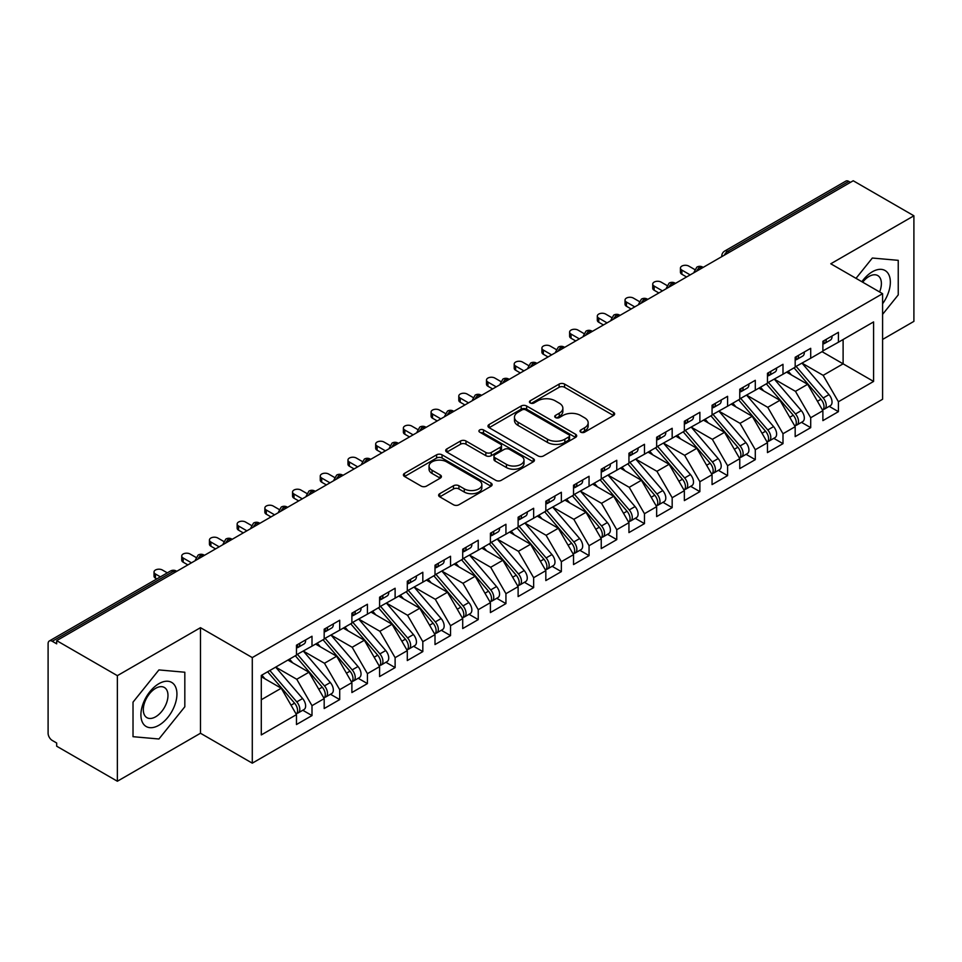 <?xml version="1.0" encoding="UTF-8"?>
<svg xmlns="http://www.w3.org/2000/svg" width="962" height="962" viewBox="0 0 962 962"><rect width="100%" height="100%" fill="white"/><g stroke="black" fill="none" stroke-linecap="round" stroke-linejoin="round"><path stroke-width="1.44" d="M580.82 432.178A2.694 1.551 0 0 0 584.619 432.178L613.515 415.5A3.848 2.225 0 0 0 614.646 413.925A3.848 2.225 0 0 0 613.515 412.361L564.574 384.091A3.848 2.225 0 0 0 559.126 384.091L530.23 400.781A2.694 1.551 0 0 0 529.449 401.875A2.694 1.551 0 0 0 530.23 402.97A2.694 1.551 0 0 0 534.042 402.97L537.782 400.817A12.302 7.107 0 0 1 555.182 400.817L559.271 403.174A12.302 7.107 0 0 1 562.866 408.201A12.302 7.107 0 0 1 559.271 413.215L555.531 415.38A2.694 1.551 0 0 0 554.737 416.474A2.694 1.551 0 0 0 555.531 417.58A2.694 1.551 0 0 0 559.331 417.58L563.071 415.416A12.302 7.107 0 0 1 580.483 415.416L584.559 417.773A12.302 7.107 0 0 1 588.167 422.799A12.302 7.107 0 0 1 584.559 427.825L580.82 429.978A2.694 1.551 0 0 0 580.026 431.084A2.694 1.551 0 0 0 580.82 432.178L580.82 429.978M439.742 493.686A3.848 2.225 0 0 0 438.624 495.262A3.848 2.225 0 0 0 439.742 496.825L453.475 504.761A3.848 2.225 0 0 0 458.922 504.761L491.005 486.231A3.848 2.225 0 0 0 492.135 484.656A3.848 2.225 0 0 0 491.005 483.092L442.051 454.822A3.848 2.225 0 0 0 436.616 454.822L404.533 473.352A3.848 2.225 0 0 0 403.403 474.927A3.848 2.225 0 0 0 404.533 476.491L421.115 486.075A3.848 2.225 0 0 0 426.551 486.075L440.283 478.138A3.848 2.225 0 0 0 441.414 476.575A3.848 2.225 0 0 0 440.283 475L432.058 470.25A10.293 5.94 0 0 1 429.052 466.053A10.293 5.94 0 0 1 435.401 460.57A10.293 5.94 0 0 1 446.608 461.856L478.835 480.459A10.293 5.94 0 0 1 481.854 484.656A10.293 5.94 0 0 1 475.505 490.151A10.293 5.94 0 0 1 464.285 488.864L458.922 485.762A3.848 2.225 0 0 0 453.475 485.762L439.742 493.686L439.742 496.825M882.587 339.442L913.9 321.368L913.9 215.789L853.222 180.76L56.686 640.632L56.686 643.831L52.261 641.281A5.88 3.391 -120 0 0 49.315 640.981A5.88 3.391 -120 0 0 48.1 643.674L48.1 733.248A5.88 3.391 -120 0 0 52.261 740.451L56.686 743.013L56.686 746.211L117.364 781.24L200.481 733.248L252.284 763.167L252.284 657.587L200.481 627.681L117.364 675.661L56.686 640.632M913.9 215.789L830.783 263.78L882.587 293.687L252.284 657.587M538.059 455.928A3.848 2.225 0 0 0 543.494 455.928L575.589 437.397A3.848 2.225 0 0 0 576.707 435.834A3.848 2.225 0 0 0 575.589 434.259L526.635 406A3.848 2.225 0 0 0 521.188 406L489.105 424.531A3.848 2.225 0 0 0 487.974 426.094A3.848 2.225 0 0 0 489.105 427.669L538.059 455.928M480.796 432.756A2.694 1.551 0 0 1 483.525 433.14L483.525 429.942L533.297 458.67A3.848 2.225 0 0 1 534.427 460.245A3.848 2.225 0 0 1 533.297 461.82L501.202 480.339A3.848 2.225 0 0 1 495.767 480.339L446.813 452.08L446.813 448.941A3.848 2.225 0 0 0 445.695 450.505A3.848 2.225 0 0 0 446.813 452.08M446.813 448.941L460.545 441.005A3.848 2.225 0 0 1 465.993 441.005L485.834 452.477A3.848 2.225 0 0 0 491.281 452.477L500.384 447.21A3.848 2.225 0 0 0 501.515 445.647A3.848 2.225 0 0 0 500.384 444.071L479.725 432.142A2.694 1.551 0 0 1 478.932 431.036A2.694 1.551 0 0 1 480.591 429.605A2.694 1.551 0 0 1 483.525 429.942M252.284 763.167L882.587 399.266L882.587 293.687M822.053 351.671L873.592 381.433L873.592 321.921L838.407 342.231L838.407 332.323L822.883 341.282L822.883 351.19L810.701 358.237L810.701 348.316L795.177 357.275L795.177 367.195L782.996 374.23L782.996 364.309L767.472 373.268L767.472 383.189L755.29 390.223L755.29 380.303L739.766 389.261L739.766 399.182L727.585 406.217L727.585 396.308L712.06 405.255L712.06 415.175L699.879 422.21L699.879 412.301L684.355 421.26L684.355 431.168L672.173 438.215L672.173 428.294L656.649 437.253L656.649 447.174L644.468 454.208L644.468 444.288L628.944 453.246L628.944 463.167L616.762 470.202L616.762 460.281L601.238 469.24L601.238 479.16L589.057 486.195L589.057 476.286L573.532 485.233L573.532 495.153L561.351 502.188L561.351 492.279L545.827 501.238L545.827 511.147L533.645 518.193L533.645 508.273L518.121 517.231L518.121 527.152L505.94 534.187L505.94 524.266L490.416 533.225L490.416 543.145L478.234 550.18L478.234 540.259L462.71 549.218L462.71 559.138L450.529 566.173L450.529 556.264L435.004 565.211L435.004 575.132L422.823 582.166L422.823 572.258L407.299 581.216L407.299 591.125L395.117 598.172L395.117 588.251L379.593 597.21L379.593 607.13L367.412 614.165L367.412 604.244L351.888 613.203L351.888 623.123L339.706 630.158L339.706 620.237L324.182 629.196L324.182 639.117L312.001 646.151L312.001 636.243L296.476 645.189L296.476 655.11L261.291 675.432L261.291 734.932L296.476 714.622L281.241 688.227L261.291 676.707M873.592 381.433L838.407 401.743L823.159 375.348L802.104 363.191M829.196 406.337L838.407 411.664L838.407 401.743M838.407 411.664L822.883 420.622L822.883 410.702L810.701 417.736L795.454 391.342L774.398 379.184M801.49 422.342L810.701 427.657L810.701 417.736M810.701 427.657L795.177 436.616L795.177 426.695L782.996 433.73L767.748 407.335L746.692 395.178M773.785 438.335L782.996 443.65L782.996 433.73M782.996 443.65L767.472 452.609L767.472 442.688L755.29 449.723L740.043 423.34L718.987 411.183L745.887 442.592L740.067 445.959A7.84 4.521 60 0 1 743.097 453.403A7.84 4.521 60 0 1 741.474 456.986A7.84 4.521 60 0 1 740.199 457.347M746.079 454.329L755.29 459.644L755.29 449.723M755.29 459.644L739.766 468.602L739.766 458.682L727.585 465.728L712.337 439.333L691.281 427.176L718.181 458.585L712.361 461.952A7.84 4.521 60 0 1 715.391 469.396A7.84 4.521 60 0 1 713.768 472.979A7.84 4.521 60 0 1 712.493 473.352M718.373 470.322L727.585 475.637L727.585 465.728M727.585 475.637L712.06 484.595L712.06 474.687L699.879 481.721L684.631 455.327L663.576 443.169M690.668 486.327L699.879 491.642L699.879 481.721M699.879 491.642L684.355 500.601L684.355 490.68L672.173 497.715L656.926 471.32L635.87 459.163M662.962 502.32L672.173 507.635L672.173 497.715M672.173 507.635L656.649 516.594L656.649 506.673L644.468 513.708L629.22 487.313L608.164 475.156M635.257 518.314L644.468 523.629L644.468 513.708M644.468 523.629L628.944 532.587L628.944 522.667L616.762 529.713L601.515 503.318L580.459 491.161L607.359 522.57L601.539 525.937A7.84 4.521 60 0 1 604.569 533.381A7.84 4.521 60 0 1 602.946 536.964A7.84 4.521 60 0 1 601.671 537.325M607.551 534.307L616.762 539.622L616.762 529.713M616.762 539.622L601.238 548.58L601.238 538.66L589.057 545.707L573.809 519.312L552.753 507.154L579.653 538.564L573.833 541.931A7.84 4.521 60 0 1 576.863 549.374A7.84 4.521 60 0 1 575.24 552.958A7.84 4.521 60 0 1 573.965 553.33M579.845 550.3L589.057 555.615L589.057 545.707M589.057 555.615L573.532 564.574L573.532 554.665L561.351 561.7L546.103 535.305L525.048 523.148M552.14 566.305L561.351 571.62L561.351 561.7M561.351 571.62L545.827 580.579L545.827 570.658L533.645 577.693L518.398 551.298L497.342 539.141M524.434 582.299L533.645 587.614L533.645 577.693M533.645 587.614L518.121 596.572L518.121 586.652L505.94 593.686L490.692 567.291L469.636 555.134M496.729 598.292L505.94 603.607L505.94 593.686M505.94 603.607L490.416 612.566L490.416 602.645L478.234 609.692L462.987 583.297L441.931 571.139L468.831 602.549L463.011 605.916A7.84 4.521 60 0 1 466.041 613.359A7.84 4.521 60 0 1 464.418 616.943A7.84 4.521 60 0 1 463.143 617.303M469.023 614.285L478.234 619.6L478.234 609.692M478.234 619.6L462.71 628.559L462.71 618.638L450.529 625.685L435.281 599.29L414.225 587.133M441.317 630.278L450.529 635.593L450.529 625.685M450.529 635.593L435.004 644.552L435.004 634.643L422.823 641.678L407.575 615.283L386.52 603.126M413.612 646.284L422.823 651.599L422.823 641.678M422.823 651.599L407.299 660.557L407.299 650.637L395.117 657.671L379.87 631.276L358.814 619.119M385.906 662.277L395.117 667.592L395.117 657.671M395.117 667.592L379.593 676.551L379.593 666.63L367.412 673.665L352.164 647.27L331.108 635.112M358.201 678.27L367.412 683.585L367.412 673.665M367.412 683.585L351.888 692.544L351.888 682.623L339.706 689.67L324.459 663.275L303.403 651.118M330.495 694.263L339.706 699.578L339.706 689.67M339.706 699.578L324.182 708.537L324.182 698.616L312.001 705.663L296.753 679.268L275.697 667.111M302.789 710.257L312.001 715.572L312.001 705.663M312.001 715.572L296.476 724.53L296.476 714.622M296.476 654.797L312.001 646.151M261.291 699.747L281.241 688.227M324.182 638.792L339.706 630.158M296.753 679.268L308.946 672.234L287.891 660.076M324.182 698.616L308.946 672.234M351.888 622.799L367.412 614.165M324.459 663.275L336.652 656.228L315.596 644.071M351.888 682.623L336.652 656.228M379.593 606.806L395.117 598.172M352.164 647.27L364.357 640.235L343.302 628.078M379.593 666.63L364.357 640.235M407.299 590.812L422.823 582.166M379.87 631.276L392.063 624.242L371.007 612.085M407.299 650.637L392.063 624.242M435.004 574.819L450.529 566.173M407.575 615.283L419.769 608.249L398.713 596.091M435.004 634.643L419.769 608.249M462.71 558.814L478.234 550.18M435.281 599.29L447.474 592.255L426.419 580.098M462.71 618.638L447.474 592.255M490.416 542.821L505.94 534.187M462.987 583.297L475.18 576.25L454.124 564.093M490.416 602.645L475.18 576.25M518.121 526.827L533.645 518.193M490.692 567.291L502.885 560.257L481.83 548.099M518.121 586.652L502.885 560.257M545.827 510.834L561.351 502.188M518.398 551.298L530.591 544.264L509.535 532.106M545.827 570.658L530.591 544.264M573.532 494.841L589.057 486.195M546.103 535.305L558.297 528.27L537.241 516.113M573.532 554.665L558.297 528.27M601.238 478.835L616.762 470.202M573.809 519.312L586.002 512.277L564.947 500.12M601.238 538.66L586.002 512.277M628.944 462.842L644.468 454.208M601.515 503.318L613.708 496.272L592.652 484.114M628.944 522.667L613.708 496.272M656.649 446.849L672.173 438.215M629.22 487.313L641.413 480.278L620.358 468.121M656.649 506.673L641.413 480.278M684.355 430.856L699.879 422.21M656.926 471.32L669.119 464.285L648.063 452.128M684.355 490.68L669.119 464.285M712.06 414.862L727.585 406.217M684.631 455.327L696.825 448.292L675.769 436.135M712.06 474.687L696.825 448.292M739.766 398.857L755.29 390.223M712.337 439.333L724.53 432.299L703.475 420.141M739.766 458.682L724.53 432.299M767.472 382.864L782.996 374.23M740.043 423.34L752.236 416.293L731.18 404.136M767.472 442.688L752.236 416.293M795.177 366.871L810.701 358.237M767.748 407.335L779.942 400.3L758.886 388.143M795.177 426.695L779.942 400.3M850.456 182.359L848.797 181.397L727.645 251.347L729.316 252.297M724.326 255.183A5.88 3.391 120 0 1 727.645 251.347A5.88 3.391 60 0 0 724.711 251.046L845.851 181.109A5.88 3.391 60 0 1 848.797 181.397M822.883 350.877L838.407 342.231M823.159 375.348L843.109 363.828L843.109 339.514L873.592 321.921M795.454 391.342L807.647 384.307L786.591 372.15M822.883 410.702L807.647 384.307M117.364 675.661L117.364 781.24M872.342 258.032L856.012 278.343L872.342 258.032L898.243 260.341L872.342 258.032M898.243 294.889L898.243 260.341L898.243 294.889L882.587 314.358L898.243 294.889M200.481 733.248L200.481 627.681M184.824 706.769L184.824 672.234L158.922 669.925L133.021 702.14L133.021 736.688L158.922 738.996L184.824 706.769L158.922 738.996L133.021 736.688L133.021 702.14L158.922 669.925L184.824 672.234L184.824 706.769M701.466 268.374L699.807 267.412A5.88 3.391 -120 0 0 696.861 267.123A5.88 3.391 -120 0 0 696.801 267.171L694.059 272.138A5.88 3.391 0 0 0 694.119 272.619M673.761 284.367L672.101 283.417A5.88 3.391 -120 0 0 669.155 283.117A5.88 3.391 -120 0 0 669.095 283.165L666.353 288.131A5.88 3.391 0 0 0 666.413 288.612M646.055 300.372L644.396 299.41A5.88 3.391 -120 0 0 641.45 299.122A5.88 3.391 -120 0 0 641.389 299.158L638.648 304.124A5.88 3.391 0 0 0 638.708 304.605M618.35 316.366L616.69 315.404A5.88 3.391 -120 0 0 613.744 315.115A5.88 3.391 -120 0 0 613.684 315.151L610.942 320.118A5.88 3.391 0 0 0 611.002 320.599M590.644 332.359L588.984 331.397A5.88 3.391 -120 0 0 586.038 331.108A5.88 3.391 -120 0 0 585.978 331.144L583.237 336.123A5.88 3.391 0 0 0 583.297 336.604M562.938 348.352L561.279 347.39A5.88 3.391 -120 0 0 558.333 347.102A5.88 3.391 -120 0 0 558.273 347.15L555.531 352.116A5.88 3.391 0 0 0 555.591 352.597M535.233 364.345L533.573 363.395A5.88 3.391 -120 0 0 530.627 363.095A5.88 3.391 -120 0 0 530.567 363.143L527.825 368.109A5.88 3.391 0 0 0 527.885 368.59M507.527 380.351L505.868 379.389A5.88 3.391 -120 0 0 502.922 379.1A5.88 3.391 -120 0 0 502.861 379.136L500.12 384.103A5.88 3.391 0 0 0 500.18 384.584M479.822 396.344L478.162 395.382A5.88 3.391 -120 0 0 475.216 395.093A5.88 3.391 -120 0 0 475.156 395.129L472.414 400.096A5.88 3.391 0 0 0 472.474 400.577M452.116 412.337L450.457 411.375A5.88 3.391 -120 0 0 447.51 411.087A5.88 3.391 -120 0 0 447.45 411.123L444.709 416.101A5.88 3.391 0 0 0 444.769 416.582M424.41 428.33L422.751 427.368A5.88 3.391 -120 0 0 419.805 427.08A5.88 3.391 -120 0 0 419.745 427.128L417.003 432.094A5.88 3.391 0 0 0 417.063 432.575M396.705 444.324L395.045 443.374A5.88 3.391 -120 0 0 392.099 443.073A5.88 3.391 -120 0 0 392.039 443.121L389.297 448.088A5.88 3.391 0 0 0 389.357 448.569M368.999 460.329L367.34 459.367A5.88 3.391 -120 0 0 364.394 459.078A5.88 3.391 -120 0 0 364.333 459.114L361.592 464.081A5.88 3.391 0 0 0 361.652 464.562M341.294 476.322L339.634 475.36A5.88 3.391 -120 0 0 336.688 475.072A5.88 3.391 -120 0 0 336.628 475.108L333.886 480.074A5.88 3.391 0 0 0 333.946 480.555M313.588 492.316L311.928 491.354A5.88 3.391 -120 0 0 308.982 491.065A5.88 3.391 -120 0 0 308.922 491.101L306.181 496.079A5.88 3.391 0 0 0 306.241 496.56M285.882 508.309L284.223 507.347A5.88 3.391 -120 0 0 281.277 507.058A5.88 3.391 -120 0 0 281.217 507.106L278.475 512.073A5.88 3.391 0 0 0 278.535 512.554M258.177 524.302L256.517 523.352A5.88 3.391 -120 0 0 253.571 523.051A5.88 3.391 -120 0 0 253.511 523.1L250.769 528.066A5.88 3.391 0 0 0 250.829 528.547M230.471 540.307L228.812 539.345A5.88 3.391 -120 0 0 225.866 539.057A5.88 3.391 -120 0 0 225.805 539.093L223.064 544.059A5.88 3.391 0 0 0 223.124 544.54M202.766 556.301L201.106 555.339A5.88 3.391 -120 0 0 198.16 555.05A5.88 3.391 -120 0 0 198.1 555.086L195.358 560.052A5.88 3.391 0 0 0 195.418 560.533M581.89 432.563L584.559 431.024A12.302 7.107 0 0 0 588.167 425.998L588.167 422.799M562.866 408.201L562.866 411.399A12.302 7.107 0 0 1 559.271 416.414L556.601 417.953M613.467 415.524L564.574 387.289A3.848 2.225 0 0 0 559.126 387.289L531.313 403.355M575.529 437.433L526.635 409.199A3.848 2.225 0 0 0 521.188 409.199L489.153 427.693M568.782 436.928A2.694 1.551 0 0 0 569.576 435.834A2.694 1.551 0 0 0 568.782 434.728L525.817 409.92A2.694 1.551 0 0 0 522.005 409.92L518.061 412.205A12.302 7.107 0 0 0 514.466 417.219A12.302 7.107 0 0 0 518.061 422.246L547.438 439.201A12.302 7.107 0 0 0 564.838 439.201L568.782 436.928L568.782 440.127A2.694 1.551 0 0 0 569.576 439.033L569.576 435.834M514.466 417.219L514.466 420.418A12.302 7.107 0 0 0 518.061 425.445L518.061 422.246M568.782 440.127L564.838 442.4A12.302 7.107 0 0 1 547.438 442.4L518.061 425.445M446.861 452.104L460.545 444.216L460.545 441.005M501.515 445.647L501.515 448.845A3.848 2.225 0 0 1 500.384 450.408L491.281 455.675A3.848 2.225 0 0 1 485.834 455.675L465.993 444.216A3.848 2.225 0 0 0 460.545 444.216M483.525 433.14L533.249 461.844M506.445 464.369A10.293 5.94 0 0 0 517.652 465.656A10.293 5.94 0 0 0 524.001 460.161A10.293 5.94 0 0 0 520.995 455.964L509.632 449.41A3.848 2.225 0 0 0 504.196 449.41L495.081 454.665A3.848 2.225 0 0 0 493.963 456.241A3.848 2.225 0 0 0 495.081 457.816L506.445 464.369L506.445 467.568A10.293 5.94 0 0 0 517.652 468.855A10.293 5.94 0 0 0 524.001 463.359L524.001 460.161M493.963 456.241L493.963 459.439A3.848 2.225 0 0 0 495.081 461.014L495.081 457.816M506.445 467.568L495.081 461.014M481.854 484.656L481.854 487.854A10.293 5.94 0 0 1 475.505 493.35A10.293 5.94 0 0 1 464.285 492.063L458.922 488.961A3.848 2.225 0 0 0 453.475 488.961L439.79 496.861M429.052 466.053L429.052 469.252A10.293 5.94 0 0 0 432.058 473.448L432.058 470.25M440.235 478.174L432.058 473.448M491.005 483.092L491.005 486.231L442.051 458.032A3.848 2.225 0 0 0 436.616 458.032L404.581 476.527M796.259 366.57L823.183 397.967A7.84 4.521 60 0 1 826.214 405.411A7.84 4.521 60 0 1 824.59 409.006L830.41 405.639A7.84 4.521 -120 0 0 832.034 402.056A7.84 4.521 -120 0 0 829.003 394.612L802.067 363.215M824.59 409.006A7.84 4.521 60 0 1 823.316 409.367M794.035 367.857L820.971 399.242A7.84 4.521 60 0 1 824.001 406.698A7.84 4.521 60 0 1 822.57 410.149M791.413 374.927L788.215 371.212M822.883 344.324A7.84 4.521 -120 0 0 824.001 341.125A7.84 4.521 -120 0 0 823.977 340.644M823.316 343.795A7.84 4.521 -120 0 0 824.59 343.434A7.84 4.521 -120 0 0 826.214 339.851A7.84 4.521 -120 0 0 826.202 339.37M832.01 336.003A7.84 4.521 60 0 1 832.034 336.484A7.84 4.521 60 0 1 830.41 340.067L824.59 343.434M694.684 269.504L688.792 266.101A4.894 2.826 -0 0 0 683.453 265.488A4.894 2.826 -0 0 0 680.435 268.097A4.894 2.826 -0 0 0 681.866 270.094L681.866 274.254A4.894 2.826 180 0 1 680.435 272.258L680.435 268.097M686.579 276.972L681.866 274.254M690.175 274.891L681.866 270.094M768.554 382.563L795.478 413.961A7.84 4.521 60 0 1 798.508 421.404A7.84 4.521 60 0 1 796.885 425L802.705 421.633A7.84 4.521 -120 0 0 804.328 418.049A7.84 4.521 -120 0 0 801.298 410.606L774.362 379.208M796.885 425A7.84 4.521 60 0 1 795.61 425.36M766.329 383.85L793.265 415.247A7.84 4.521 60 0 1 796.295 422.691A7.84 4.521 60 0 1 794.865 426.154M763.708 390.933L760.509 387.205M740.848 398.569L767.772 429.954A7.84 4.521 60 0 1 770.802 437.409A7.84 4.521 60 0 1 769.179 440.993L774.999 437.638A7.84 4.521 -120 0 0 776.623 434.042A7.84 4.521 -120 0 0 773.592 426.599L746.656 395.202M769.179 440.993A7.84 4.521 60 0 1 767.904 441.354M738.624 399.843L765.56 431.241A7.84 4.521 60 0 1 768.59 438.684A7.84 4.521 60 0 1 767.159 442.147M736.002 406.926L732.803 403.198M741.474 456.986L747.294 453.631A7.84 4.521 -120 0 0 748.917 450.048A7.84 4.521 -120 0 0 745.887 442.592M710.918 415.837L737.854 447.234A7.84 4.521 60 0 1 740.884 454.677A7.84 4.521 60 0 1 739.453 458.14M708.297 422.919L705.098 419.192M713.143 414.562L740.067 445.959M713.768 472.979L719.588 469.624A7.84 4.521 -120 0 0 721.211 466.041A7.84 4.521 -120 0 0 718.181 458.585M683.212 431.83L710.148 463.227A7.84 4.521 60 0 1 713.179 470.671A7.84 4.521 60 0 1 711.748 474.134M680.591 438.912L677.392 435.197M685.437 430.555L712.361 461.952M795.177 360.317A7.84 4.521 -120 0 0 796.295 357.118A7.84 4.521 -120 0 0 796.271 356.637M795.61 359.788A7.84 4.521 -120 0 0 796.885 359.427A7.84 4.521 -120 0 0 798.508 355.844A7.84 4.521 -120 0 0 798.496 355.363M804.304 352.008A7.84 4.521 60 0 1 804.328 352.477A7.84 4.521 60 0 1 802.705 356.072L796.885 359.427M666.979 285.498L661.086 282.094A4.894 2.826 -0 0 0 655.747 281.481A4.894 2.826 -0 0 0 652.729 284.091A4.894 2.826 -0 0 0 654.16 286.087L654.16 290.247A4.894 2.826 180 0 1 652.729 288.251L652.729 284.091M658.874 292.965L654.16 290.247M662.469 290.897L654.16 286.087M767.472 376.31A7.84 4.521 -120 0 0 768.59 373.112A7.84 4.521 -120 0 0 768.566 372.643M767.904 375.781A7.84 4.521 -120 0 0 769.179 375.42A7.84 4.521 -120 0 0 770.802 371.837A7.84 4.521 -120 0 0 770.79 371.356M776.599 368.001A7.84 4.521 60 0 1 776.623 368.482A7.84 4.521 60 0 1 774.999 372.066L769.179 375.42M639.273 301.491L633.381 298.088A4.894 2.826 -0 0 0 628.042 297.474A4.894 2.826 -0 0 0 625.023 300.084A4.894 2.826 -0 0 0 626.454 302.092L626.454 306.253A4.894 2.826 180 0 1 625.023 304.245L625.023 300.084M631.168 308.97L626.454 306.253M634.764 306.89L626.454 302.092M739.766 392.316A7.84 4.521 -120 0 0 740.884 389.117A7.84 4.521 -120 0 0 740.86 388.636M740.199 391.787A7.84 4.521 -120 0 0 741.474 391.414A7.84 4.521 -120 0 0 743.097 387.83A7.84 4.521 -120 0 0 743.085 387.349M748.893 383.994A7.84 4.521 60 0 1 748.917 384.475A7.84 4.521 60 0 1 747.294 388.059L741.474 391.414M611.567 317.484L605.675 314.081A4.894 2.826 -0 0 0 600.336 313.468A4.894 2.826 -0 0 0 597.318 316.089A4.894 2.826 -0 0 0 598.749 318.085L598.749 322.246A4.894 2.826 180 0 1 597.318 320.238L597.318 316.089M603.463 324.964L598.749 322.246M607.058 322.883L598.749 318.085M712.06 408.309A7.84 4.521 -120 0 0 713.179 405.11A7.84 4.521 -120 0 0 713.155 404.629M712.493 407.78A7.84 4.521 -120 0 0 713.768 407.419A7.84 4.521 -120 0 0 715.391 403.824A7.84 4.521 -120 0 0 715.379 403.355M721.187 399.988A7.84 4.521 60 0 1 721.211 400.469A7.84 4.521 60 0 1 719.588 404.052L713.768 407.419M583.862 333.489L577.97 330.086A4.894 2.826 -0 0 0 572.63 329.473A4.894 2.826 -0 0 0 569.612 332.082A4.894 2.826 -0 0 0 571.043 334.079L571.043 338.239A4.894 2.826 180 0 1 569.612 336.243L569.612 332.082M575.757 340.957L571.043 338.239M579.352 338.877L571.043 334.079M882.587 303.751A25.469 14.707 120 0 0 889.525 276.443A25.469 14.707 120 0 0 872.342 271.777A25.469 14.707 120 0 0 861.856 281.722M879.605 291.967A17.436 10.065 120 0 0 877.777 275.577A17.436 10.065 120 0 0 869.059 276.443A17.436 10.065 120 0 0 862.673 282.191M158.922 725.252A25.469 14.707 120 0 0 176.936 694.059A25.469 14.707 120 0 0 158.922 683.669A25.469 14.707 120 0 0 140.909 714.862A25.469 14.707 120 0 0 158.922 725.252M155.64 716.798A17.436 10.065 120 0 0 167.039 701.442A17.436 10.065 120 0 0 164.358 687.469A17.436 10.065 120 0 0 155.64 688.335A17.436 10.065 120 0 0 144.252 703.691A17.436 10.065 120 0 0 146.921 717.664A17.436 10.065 120 0 0 155.64 716.798M657.731 446.548L684.655 477.946A7.84 4.521 60 0 1 687.686 485.389A7.84 4.521 60 0 1 686.062 488.985L691.882 485.618A7.84 4.521 -120 0 0 693.506 482.034A7.84 4.521 -120 0 0 690.476 474.591L663.539 443.193M686.062 488.985A7.84 4.521 60 0 1 684.788 489.345M655.507 447.835L682.443 479.22A7.84 4.521 60 0 1 685.473 486.676A7.84 4.521 60 0 1 684.042 490.127M652.885 454.906L649.687 451.19M684.355 424.302A7.84 4.521 -120 0 0 685.473 421.103A7.84 4.521 -120 0 0 685.449 420.622M684.788 423.773A7.84 4.521 -120 0 0 686.062 423.412A7.84 4.521 -120 0 0 687.686 419.829A7.84 4.521 -120 0 0 687.674 419.348M693.482 415.981A7.84 4.521 60 0 1 693.506 416.462A7.84 4.521 60 0 1 691.882 420.045L686.062 423.412M556.156 349.483L550.264 346.079A4.894 2.826 -0 0 0 544.925 345.466A4.894 2.826 -0 0 0 541.907 348.076A4.894 2.826 -0 0 0 543.338 350.072L543.338 354.232A4.894 2.826 180 0 1 541.907 352.236L541.907 348.076M548.051 356.95L543.338 354.232M551.647 354.87L543.338 350.072M630.026 462.542L656.95 493.939A7.84 4.521 60 0 1 659.98 501.382A7.84 4.521 60 0 1 658.357 504.978L664.177 501.611A7.84 4.521 -120 0 0 665.8 498.027A7.84 4.521 -120 0 0 662.77 490.584L635.834 459.187M658.357 504.978A7.84 4.521 60 0 1 657.082 505.339M627.801 463.828L654.737 495.226A7.84 4.521 60 0 1 657.767 502.669A7.84 4.521 60 0 1 656.337 506.132M625.18 470.911L621.981 467.183M602.32 478.547L629.244 509.932A7.84 4.521 60 0 1 632.274 517.388A7.84 4.521 60 0 1 630.651 520.971L636.471 517.616A7.84 4.521 -120 0 0 638.095 514.021A7.84 4.521 -120 0 0 635.064 506.577L608.128 475.18M630.651 520.971A7.84 4.521 60 0 1 629.376 521.332M600.096 479.822L627.032 511.219A7.84 4.521 60 0 1 630.062 518.662A7.84 4.521 60 0 1 628.631 522.125M597.474 486.904L594.275 483.177M602.946 536.964L608.766 533.609A7.84 4.521 -120 0 0 610.389 530.026A7.84 4.521 -120 0 0 607.359 522.57M572.39 495.815L599.326 527.212A7.84 4.521 60 0 1 602.356 534.656A7.84 4.521 60 0 1 600.925 538.119M569.769 502.898L566.57 499.17M574.615 494.54L601.539 525.937M656.649 440.295A7.84 4.521 -120 0 0 657.767 437.097A7.84 4.521 -120 0 0 657.743 436.616M657.082 439.766A7.84 4.521 -120 0 0 658.357 439.406A7.84 4.521 -120 0 0 659.98 435.822A7.84 4.521 -120 0 0 659.968 435.341M665.776 431.986A7.84 4.521 60 0 1 665.8 432.455A7.84 4.521 60 0 1 664.177 436.051L658.357 439.406M528.451 365.476L522.558 362.073A4.894 2.826 -0 0 0 517.219 361.459A4.894 2.826 -0 0 0 514.201 364.069A4.894 2.826 -0 0 0 515.632 366.065L515.632 370.226A4.894 2.826 180 0 1 514.201 368.23L514.201 364.069M520.346 372.943L515.632 370.226M523.941 370.875L515.632 366.065M628.944 456.289A7.84 4.521 -120 0 0 630.062 453.09A7.84 4.521 -120 0 0 630.038 452.621M629.376 455.76A7.84 4.521 -120 0 0 630.651 455.399A7.84 4.521 -120 0 0 632.274 451.815A7.84 4.521 -120 0 0 632.262 451.334M638.071 447.979A7.84 4.521 60 0 1 638.095 448.46A7.84 4.521 60 0 1 636.471 452.044L630.651 455.399M500.745 381.469L494.853 378.066A4.894 2.826 -0 0 0 489.514 377.453A4.894 2.826 -0 0 0 486.495 380.062A4.894 2.826 -0 0 0 487.926 382.07L487.926 386.231A4.894 2.826 180 0 1 486.495 384.223L486.495 380.062M492.64 388.949L487.926 386.231M496.236 386.868L487.926 382.07M601.238 472.294A7.84 4.521 -120 0 0 602.356 469.095A7.84 4.521 -120 0 0 602.332 468.614M601.671 471.765A7.84 4.521 -120 0 0 602.946 471.392A7.84 4.521 -120 0 0 604.569 467.809A7.84 4.521 -120 0 0 604.557 467.328M610.365 463.973A7.84 4.521 60 0 1 610.389 464.454A7.84 4.521 60 0 1 608.766 468.037L602.946 471.392M473.039 397.462L467.147 394.059A4.894 2.826 -0 0 0 461.808 393.446A4.894 2.826 -0 0 0 458.79 396.067A4.894 2.826 -0 0 0 460.221 398.064L460.221 402.224A4.894 2.826 180 0 1 458.79 400.216L458.79 396.067M464.935 404.942L460.221 402.224M468.53 402.862L460.221 398.064M575.24 552.958L581.06 549.603A7.84 4.521 -120 0 0 582.683 546.019A7.84 4.521 -120 0 0 579.653 538.564M544.684 511.808L571.62 543.205A7.84 4.521 60 0 1 574.651 550.649A7.84 4.521 60 0 1 573.22 554.112M542.063 518.891L538.864 515.175M546.909 510.533L573.833 541.931M573.532 488.287A7.84 4.521 -120 0 0 574.651 485.088A7.84 4.521 -120 0 0 574.627 484.607M573.965 487.758A7.84 4.521 -120 0 0 575.24 487.397A7.84 4.521 -120 0 0 576.863 483.802A7.84 4.521 -120 0 0 576.851 483.333M582.659 479.966A7.84 4.521 60 0 1 582.683 480.447A7.84 4.521 60 0 1 581.06 484.03L575.24 487.397M445.334 413.468L439.442 410.065A4.894 2.826 -0 0 0 434.102 409.451A4.894 2.826 -0 0 0 431.084 412.061A4.894 2.826 -0 0 0 432.515 414.057L432.515 418.217A4.894 2.826 180 0 1 431.084 416.221L431.084 412.061M437.229 420.935L432.515 418.217M440.824 418.855L432.515 414.057M519.203 526.527L546.127 557.924A7.84 4.521 60 0 1 549.158 565.367A7.84 4.521 60 0 1 547.534 568.963L553.354 565.596A7.84 4.521 -120 0 0 554.978 562.012A7.84 4.521 -120 0 0 551.947 554.569L525.011 523.172M547.534 568.963A7.84 4.521 60 0 1 546.26 569.324M516.979 527.813L543.915 559.199A7.84 4.521 60 0 1 546.945 566.654A7.84 4.521 60 0 1 545.514 570.105M514.357 534.884L511.159 531.168M545.827 504.28A7.84 4.521 -120 0 0 546.945 501.082A7.84 4.521 -120 0 0 546.921 500.601M546.26 503.751A7.84 4.521 -120 0 0 547.534 503.391A7.84 4.521 -120 0 0 549.158 499.807A7.84 4.521 -120 0 0 549.146 499.326M554.954 495.959A7.84 4.521 60 0 1 554.978 496.44A7.84 4.521 60 0 1 553.354 500.036L547.534 503.391M417.628 429.461L411.736 426.058A4.894 2.826 -0 0 0 406.397 425.445A4.894 2.826 -0 0 0 403.379 428.054A4.894 2.826 -0 0 0 404.81 430.05L404.81 434.211A4.894 2.826 180 0 1 403.379 432.215L403.379 428.054M409.523 436.928L404.81 434.211M413.119 434.848L404.81 430.05M491.498 542.52L518.422 573.917A7.84 4.521 60 0 1 521.452 581.361A7.84 4.521 60 0 1 519.829 584.956L525.649 581.589A7.84 4.521 -120 0 0 527.272 578.006A7.84 4.521 -120 0 0 524.242 570.562L497.306 539.165M519.829 584.956A7.84 4.521 60 0 1 518.554 585.317M489.273 543.807L516.209 575.204A7.84 4.521 60 0 1 519.24 582.647A7.84 4.521 60 0 1 517.809 586.111M486.652 550.889L483.453 547.162M518.121 520.274A7.84 4.521 -120 0 0 519.24 517.075A7.84 4.521 -120 0 0 519.215 516.594M518.554 519.745A7.84 4.521 -120 0 0 519.829 519.384A7.84 4.521 -120 0 0 521.452 515.8A7.84 4.521 -120 0 0 521.44 515.319M527.248 511.964A7.84 4.521 60 0 1 527.272 512.433A7.84 4.521 60 0 1 525.649 516.029L519.829 519.384M389.923 445.454L384.03 442.051A4.894 2.826 -0 0 0 378.691 441.438A4.894 2.826 -0 0 0 375.673 444.047A4.894 2.826 -0 0 0 377.104 446.043L377.104 450.204A4.894 2.826 180 0 1 375.673 448.208L375.673 444.047M381.818 452.922L377.104 450.204M385.413 450.853L377.104 446.043M463.792 558.525L490.716 589.91A7.84 4.521 60 0 1 493.746 597.366A7.84 4.521 60 0 1 492.123 600.949L497.943 597.594A7.84 4.521 -120 0 0 499.567 593.999A7.84 4.521 -120 0 0 496.536 586.555L469.6 555.158M492.123 600.949A7.84 4.521 60 0 1 490.848 601.31M461.568 559.8L488.504 591.197A7.84 4.521 60 0 1 491.534 598.641A7.84 4.521 60 0 1 490.103 602.104M458.946 566.883L455.747 563.155M490.416 536.267A7.84 4.521 -120 0 0 491.534 533.068A7.84 4.521 -120 0 0 491.51 532.599M490.848 535.738A7.84 4.521 -120 0 0 492.123 535.377A7.84 4.521 -120 0 0 493.746 531.794A7.84 4.521 -120 0 0 493.734 531.313M499.543 527.958A7.84 4.521 60 0 1 499.567 528.439A7.84 4.521 60 0 1 497.943 532.022L492.123 535.377M362.217 461.447L356.325 458.044A4.894 2.826 -0 0 0 350.986 457.431A4.894 2.826 -0 0 0 347.967 460.04A4.894 2.826 -0 0 0 349.398 462.049L349.398 466.209A4.894 2.826 180 0 1 347.967 464.201L347.967 460.04M354.112 468.927L349.398 466.209M357.708 466.847L349.398 462.049M464.418 616.943L470.238 613.588A7.84 4.521 -120 0 0 471.861 610.004A7.84 4.521 -120 0 0 468.831 602.549M433.862 575.793L460.798 607.19A7.84 4.521 60 0 1 463.828 614.634A7.84 4.521 60 0 1 462.397 618.097M431.241 582.876L428.042 579.148M436.087 574.518L463.011 605.916M462.71 552.272A7.84 4.521 -120 0 0 463.828 549.074A7.84 4.521 -120 0 0 463.804 548.593M463.143 551.743A7.84 4.521 -120 0 0 464.418 551.37A7.84 4.521 -120 0 0 466.041 547.787A7.84 4.521 -120 0 0 466.029 547.306M471.837 543.951A7.84 4.521 60 0 1 471.861 544.432A7.84 4.521 60 0 1 470.238 548.015L464.418 551.37M334.511 477.441L328.619 474.038A4.894 2.826 -0 0 0 323.28 473.424A4.894 2.826 -0 0 0 320.262 476.046A4.894 2.826 -0 0 0 321.693 478.042L321.693 482.202A4.894 2.826 180 0 1 320.262 480.194L320.262 476.046M326.407 484.92L321.693 482.202M330.002 482.84L321.693 478.042M408.381 590.512L435.305 621.909A7.84 4.521 60 0 1 438.335 629.352A7.84 4.521 60 0 1 436.712 632.936L442.532 629.581A7.84 4.521 -120 0 0 444.155 625.997A7.84 4.521 -120 0 0 441.125 618.542L414.189 587.157M436.712 632.936A7.84 4.521 60 0 1 435.437 633.309M406.156 591.786L433.092 623.184A7.84 4.521 60 0 1 436.123 630.639A7.84 4.521 60 0 1 434.692 634.09M403.535 598.869L400.336 595.153M435.004 568.265A7.84 4.521 -120 0 0 436.123 565.067A7.84 4.521 -120 0 0 436.099 564.586M435.437 567.736A7.84 4.521 -120 0 0 436.712 567.376A7.84 4.521 -120 0 0 438.335 563.78A7.84 4.521 -120 0 0 438.323 563.311M444.131 559.944A7.84 4.521 60 0 1 444.155 560.425A7.84 4.521 60 0 1 442.532 564.009L436.712 567.376M306.806 493.446L300.914 490.043A4.894 2.826 -0 0 0 295.575 489.43A4.894 2.826 -0 0 0 292.556 492.039A4.894 2.826 -0 0 0 293.987 494.035L293.987 498.196A4.894 2.826 180 0 1 292.556 496.2L292.556 492.039M298.701 500.913L293.987 498.196M302.296 498.833L293.987 494.035M380.675 606.505L407.599 637.902A7.84 4.521 60 0 1 410.63 645.346A7.84 4.521 60 0 1 409.006 648.941L414.826 645.574A7.84 4.521 -120 0 0 416.45 641.991A7.84 4.521 -120 0 0 413.419 634.547L386.483 603.15M409.006 648.941A7.84 4.521 60 0 1 407.732 649.302M378.451 607.792L405.387 639.177A7.84 4.521 60 0 1 408.417 646.632A7.84 4.521 60 0 1 406.986 650.084M375.829 614.862L372.631 611.147M407.299 584.259A7.84 4.521 -120 0 0 408.417 581.06A7.84 4.521 -120 0 0 408.393 580.579M407.732 583.73A7.84 4.521 -120 0 0 409.006 583.369A7.84 4.521 -120 0 0 410.63 579.785A7.84 4.521 -120 0 0 410.618 579.304M416.426 575.937A7.84 4.521 60 0 1 416.45 576.418A7.84 4.521 60 0 1 414.826 580.014L409.006 583.369M279.1 509.439L273.208 506.036A4.894 2.826 -0 0 0 267.869 505.423A4.894 2.826 -0 0 0 264.851 508.032A4.894 2.826 -0 0 0 266.282 510.028L266.282 514.189A4.894 2.826 180 0 1 264.851 512.193L264.851 508.032M270.995 516.907L266.282 514.189M274.591 514.826L266.282 510.028M352.97 622.498L379.894 653.895A7.84 4.521 60 0 1 382.924 661.339A7.84 4.521 60 0 1 381.301 664.934L387.121 661.567A7.84 4.521 -120 0 0 388.744 657.984A7.84 4.521 -120 0 0 385.714 650.54L358.778 619.143M381.301 664.934A7.84 4.521 60 0 1 380.026 665.295M350.745 623.785L377.681 655.182A7.84 4.521 60 0 1 380.712 662.626A7.84 4.521 60 0 1 379.281 666.089M348.124 630.868L344.925 627.14M379.593 600.252A7.84 4.521 -120 0 0 380.712 597.053A7.84 4.521 -120 0 0 380.687 596.572M380.026 599.723A7.84 4.521 -120 0 0 381.301 599.362A7.84 4.521 -120 0 0 382.924 595.779A7.84 4.521 -120 0 0 382.912 595.298M388.72 591.943A7.84 4.521 60 0 1 388.744 592.412A7.84 4.521 60 0 1 387.121 596.007L381.301 599.362M251.395 525.432L245.502 522.029A4.894 2.826 -0 0 0 240.163 521.416A4.894 2.826 -0 0 0 237.145 524.025A4.894 2.826 -0 0 0 238.576 526.022L238.576 530.182A4.894 2.826 180 0 1 237.145 528.186L237.145 524.025M243.29 532.9L238.576 530.182M246.885 530.832L238.576 526.022M325.264 638.503L352.188 669.889A7.84 4.521 60 0 1 355.218 677.344A7.84 4.521 60 0 1 353.595 680.928L359.415 677.573A7.84 4.521 -120 0 0 361.039 673.977A7.84 4.521 -120 0 0 358.008 666.534L331.072 635.136M353.595 680.928A7.84 4.521 60 0 1 352.32 681.288M323.04 639.778L349.976 671.175A7.84 4.521 60 0 1 353.006 678.619A7.84 4.521 60 0 1 351.575 682.082M320.418 646.861L317.219 643.133M351.888 616.245A7.84 4.521 -120 0 0 353.006 613.047A7.84 4.521 -120 0 0 352.982 612.578M352.32 615.716A7.84 4.521 -120 0 0 353.595 615.355A7.84 4.521 -120 0 0 355.218 611.772A7.84 4.521 -120 0 0 355.206 611.291M361.015 607.936A7.84 4.521 60 0 1 361.039 608.417A7.84 4.521 60 0 1 359.415 612L353.595 615.355M223.689 541.426L217.797 538.023A4.894 2.826 -0 0 0 212.458 537.409A4.894 2.826 -0 0 0 209.439 540.019A4.894 2.826 -0 0 0 210.87 542.027L210.87 546.188A4.894 2.826 180 0 1 209.439 544.179L209.439 540.019M215.584 548.905L210.87 546.188M219.18 546.825L210.87 542.027M297.559 654.497L324.483 685.894A7.84 4.521 60 0 1 327.513 693.337A7.84 4.521 60 0 1 325.89 696.921L331.71 693.566A7.84 4.521 -120 0 0 333.333 689.982A7.84 4.521 -120 0 0 330.303 682.527L303.367 651.13M325.89 696.921A7.84 4.521 60 0 1 324.615 697.282M295.334 655.771L322.27 687.169A7.84 4.521 60 0 1 325.3 694.612A7.84 4.521 60 0 1 323.869 698.075M292.713 662.854L289.514 659.126M324.182 632.25A7.84 4.521 -120 0 0 325.3 629.052A7.84 4.521 -120 0 0 325.276 628.571M324.615 631.721A7.84 4.521 -120 0 0 325.89 631.349A7.84 4.521 -120 0 0 327.513 627.765A7.84 4.521 -120 0 0 327.501 627.284M333.309 623.929A7.84 4.521 60 0 1 333.333 624.41A7.84 4.521 60 0 1 331.71 627.994L325.89 631.349M195.983 557.419L190.091 554.016A4.894 2.826 -0 0 0 184.752 553.403A4.894 2.826 -0 0 0 181.734 556.024A4.894 2.826 -0 0 0 183.165 558.02L183.165 562.181A4.894 2.826 180 0 1 181.734 560.173L181.734 556.024M187.879 564.898L183.165 562.181M191.474 562.818L183.165 558.02M269.853 670.49L296.777 701.887A7.84 4.521 60 0 1 299.807 709.331A7.84 4.521 60 0 1 298.184 712.914L304.004 709.559A7.84 4.521 -120 0 0 305.627 705.976A7.84 4.521 -120 0 0 302.597 698.52L275.661 667.135M298.184 712.914A7.84 4.521 60 0 1 296.909 713.287M267.628 671.765L294.564 703.162A7.84 4.521 60 0 1 297.595 710.617A7.84 4.521 60 0 1 296.164 714.069M265.007 678.847L261.808 675.132M296.476 648.244A7.84 4.521 -120 0 0 297.595 645.045A7.84 4.521 -120 0 0 297.571 644.564M296.909 647.715A7.84 4.521 -120 0 0 298.184 647.354A7.84 4.521 -120 0 0 299.807 643.758A7.84 4.521 -120 0 0 299.795 643.289M305.603 639.922A7.84 4.521 60 0 1 305.627 640.403A7.84 4.521 60 0 1 304.004 643.987L298.184 647.354M167.316 572.859L162.386 570.021A4.894 2.826 -0 0 0 157.046 569.408A4.894 2.826 -0 0 0 154.028 572.017A4.894 2.826 -0 0 0 155.459 574.013L155.459 578.174A4.894 2.826 180 0 1 154.028 576.178L154.028 572.017M156.782 578.944L155.459 578.174M160.389 576.863L155.459 574.013M175.06 572.294L173.4 571.332L52.261 641.281M176.78 571.296L176.335 571.043A5.88 3.391 120 0 0 173.4 571.332A5.88 3.391 -120 0 0 170.454 571.043L49.315 640.981M703.186 267.388L702.741 267.123A5.88 3.391 120 0 0 699.807 267.412A5.88 3.391 120 0 0 696.62 271.176M675.48 283.381L675.035 283.117A5.88 3.391 120 0 0 672.101 283.417A5.88 3.391 120 0 0 668.915 287.169M647.775 299.374L647.33 299.122A5.88 3.391 120 0 0 644.396 299.41A5.88 3.391 120 0 0 641.209 303.162M620.069 315.368L619.624 315.115A5.88 3.391 120 0 0 616.69 315.404A5.88 3.391 120 0 0 613.503 319.168M592.364 331.361L591.919 331.108A5.88 3.391 120 0 0 588.984 331.397A5.88 3.391 120 0 0 585.798 335.161M564.658 347.366L564.213 347.102A5.88 3.391 120 0 0 561.279 347.39A5.88 3.391 120 0 0 558.092 351.154M536.952 363.359L536.507 363.095A5.88 3.391 120 0 0 533.573 363.395A5.88 3.391 120 0 0 530.387 367.147M509.247 379.353L508.802 379.1A5.88 3.391 120 0 0 505.868 379.389A5.88 3.391 120 0 0 502.681 383.153M481.541 395.346L481.096 395.093A5.88 3.391 120 0 0 478.162 395.382A5.88 3.391 120 0 0 474.975 399.146M453.836 411.339L453.391 411.087A5.88 3.391 120 0 0 450.457 411.375A5.88 3.391 120 0 0 447.27 415.139M426.13 427.344L425.685 427.08A5.88 3.391 120 0 0 422.751 427.368A5.88 3.391 120 0 0 419.564 431.132M398.424 443.338L397.979 443.073A5.88 3.391 120 0 0 395.045 443.374A5.88 3.391 120 0 0 391.859 447.126M370.719 459.331L370.274 459.078A5.88 3.391 120 0 0 367.34 459.367A5.88 3.391 120 0 0 364.153 463.131M343.013 475.324L342.568 475.072A5.88 3.391 120 0 0 339.634 475.36A5.88 3.391 120 0 0 336.447 479.124M315.308 491.317L314.863 491.065A5.88 3.391 120 0 0 311.928 491.354A5.88 3.391 120 0 0 308.742 495.117M287.602 507.323L287.157 507.058A5.88 3.391 120 0 0 284.223 507.347A5.88 3.391 120 0 0 281.036 511.111M259.896 523.316L259.451 523.051A5.88 3.391 120 0 0 256.517 523.352A5.88 3.391 120 0 0 253.331 527.104M232.191 539.309L231.746 539.057A5.88 3.391 120 0 0 228.812 539.345A5.88 3.391 120 0 0 225.625 543.109M204.485 555.302L204.04 555.05A5.88 3.391 120 0 0 201.106 555.339A5.88 3.391 120 0 0 197.919 559.102M584.559 431.024L584.559 427.825M555.531 417.58L555.531 415.38M559.271 416.414L559.271 413.215M530.23 402.97L530.23 400.781M559.126 387.289L559.126 384.091M564.574 387.289L564.574 384.091M613.515 415.5L613.515 412.361M489.105 427.669L489.105 424.531M521.188 409.199L521.188 406M526.635 409.199L526.635 406M575.589 437.397L575.589 434.259M547.438 442.4L547.438 439.201M564.838 442.4L564.838 439.201M465.993 444.216L465.993 441.005M485.834 455.675L485.834 452.477M491.281 455.675L491.281 452.477M500.384 450.408L500.384 447.21M533.297 461.82L533.297 458.67M453.475 488.961L453.475 485.762M458.922 488.961L458.922 485.762M464.285 492.063L464.285 488.864M440.283 478.138L440.283 475M404.533 476.491L404.533 473.352M436.616 458.032L436.616 454.822M442.051 458.032L442.051 454.822M820.971 399.242L817.447 401.274M829.003 394.612L823.183 397.967M793.265 415.247L789.742 417.28M801.298 410.606L795.478 413.961M765.56 431.241L762.036 433.273M773.592 426.599L767.772 429.954M737.854 447.234L734.331 449.266M710.148 463.227L706.625 465.259M682.443 479.22L678.919 481.253M690.476 474.591L684.655 477.946M654.737 495.226L651.214 497.258M662.77 490.584L656.95 493.939M627.032 511.219L623.508 513.251M635.064 506.577L629.244 509.932M599.326 527.212L595.803 529.244M571.62 543.205L568.097 545.238M543.915 559.199L540.391 561.231M551.947 554.569L546.127 557.924M516.209 575.204L512.686 577.236M524.242 570.562L518.422 573.917M488.504 591.197L484.98 593.229M496.536 586.555L490.716 589.91M460.798 607.19L457.275 609.223M433.092 623.184L429.569 625.216M441.125 618.542L435.305 621.909M405.387 639.177L401.863 641.209M413.419 634.547L407.599 637.902M377.681 655.182L374.158 657.214M385.714 650.54L379.894 653.895M349.976 671.175L346.452 673.208M358.008 666.534L352.188 669.889M322.27 687.169L318.747 689.201M330.303 682.527L324.483 685.894M294.564 703.162L291.041 705.194M302.597 698.52L296.777 701.887M702.741 267.123A5.88 5.88 0 0 0 696.861 267.123M724.711 251.046A5.88 5.88 0 0 0 721.777 256.145M675.035 283.117A5.88 5.88 0 0 0 669.155 283.117M647.33 299.122A5.88 5.88 0 0 0 641.45 299.122M619.624 315.115A5.88 5.88 0 0 0 613.744 315.115M591.919 331.108A5.88 5.88 0 0 0 586.038 331.108M564.213 347.102A5.88 5.88 0 0 0 558.333 347.102M536.507 363.095A5.88 5.88 0 0 0 530.627 363.095M508.802 379.1A5.88 5.88 0 0 0 502.922 379.1M481.096 395.093A5.88 5.88 0 0 0 475.216 395.093M453.391 411.087A5.88 5.88 0 0 0 447.51 411.087M425.685 427.08A5.88 5.88 0 0 0 419.805 427.08M397.979 443.073A5.88 5.88 0 0 0 392.099 443.073M370.274 459.078A5.88 5.88 0 0 0 364.394 459.078M342.568 475.072A5.88 5.88 0 0 0 336.688 475.072M314.863 491.065A5.88 5.88 0 0 0 308.982 491.065M287.157 507.058A5.88 5.88 0 0 0 281.277 507.058M259.451 523.051A5.88 5.88 0 0 0 253.571 523.051M231.746 539.057A5.88 5.88 0 0 0 225.866 539.057M204.04 555.05A5.88 5.88 0 0 0 198.16 555.05M176.335 571.043A5.88 5.88 0 0 0 170.454 571.043"/></g></svg>
